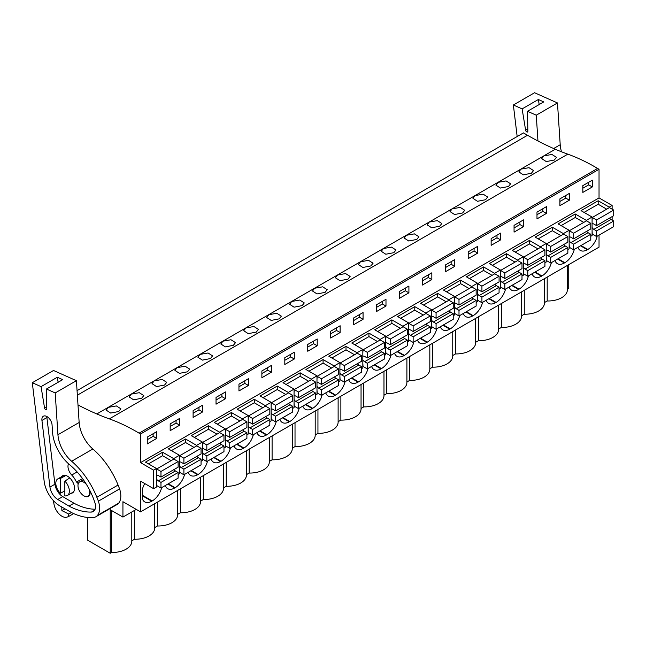 <?xml version="1.0" encoding="UTF-8"?>
<svg xmlns="http://www.w3.org/2000/svg" width="646" height="646" viewBox="0 0 646 646"><rect width="100%" height="100%" fill="white"/><g stroke="black" fill="none" stroke-linecap="round" stroke-linejoin="round"><path stroke-width="0.97" d="M77.996 404.937A306.341 176.867 60 0 0 96.811 413.949A306.357 176.875 60 0 0 109.311 418.874L567.81 154.16A306.357 176.875 60 0 1 555.31 149.242A306.341 176.867 60 0 1 527.54 135.272L523.446 132.906L77.06 390.62M567.81 154.16A206.098 118.993 60 0 1 597.598 168.445L599.036 169.276L140.537 433.991L139.092 433.159L597.598 168.445M612.125 209.167L612.125 205.468L599.036 197.91L599.036 169.276M612.125 220.116L612.125 216.612M612.125 205.468L609.235 207.132L598.18 200.753L581.029 210.653L592.083 217.032L589.2 218.703L586.31 220.367L575.255 213.988L558.104 223.887L569.158 230.267L566.276 231.938L563.385 233.602L552.33 227.222L535.179 237.122L546.233 243.51L540.46 246.845L529.405 240.457L512.254 250.357L523.308 256.745L517.535 260.08L506.48 253.692L489.329 263.592L500.384 269.98L494.61 273.315L483.555 266.927L466.404 276.827L477.459 283.214L471.685 286.549L460.63 280.162L443.479 290.062L454.534 296.449L448.76 299.784L437.705 293.397L420.554 303.305L431.609 309.684L428.718 311.356L425.835 313.019L414.78 306.64L397.629 316.54L408.684 322.919L405.793 324.591L402.91 326.254L391.856 319.875L374.704 329.775L385.759 336.154L382.868 337.826L379.985 339.489L368.931 333.11L351.779 343.01L362.834 349.389L359.943 351.061L357.06 352.724L346.006 346.345L328.854 356.245L339.909 362.624L337.018 364.296L334.135 365.959L323.081 359.58L305.929 369.48L316.984 375.859L314.093 377.53L311.21 379.194L300.156 372.815L283.005 382.715L294.059 389.102L288.286 392.437L277.231 386.05L260.08 395.95L271.134 402.337L265.361 405.672L254.298 399.285L237.155 409.184L248.209 415.572L242.436 418.907L231.373 412.519L214.23 422.419L225.284 428.807L219.511 432.142L208.448 425.754L191.305 435.654L202.359 442.042L196.586 445.377L185.523 438.989L168.38 448.897L179.435 455.277L176.544 456.948L173.661 458.612L162.598 452.232L145.455 462.132L156.51 468.512L156.51 487.011L153.619 488.683L140.537 481.125L140.537 511.866L599.036 247.152L599.036 235.112M568.738 264.642L568.738 288.544L567.374 289.335M554.308 160.03L556.456 157.333L551.942 154.451L543.9 155.88L541.744 158.65L546.274 161.589L554.308 160.03M347.976 279.153L339.949 280.703L335.419 277.772L337.575 275.002L345.618 273.573L350.132 276.456L347.976 279.153M325.051 292.388L327.207 289.691L322.693 286.808L314.65 288.237L312.494 291.007L317.024 293.938L325.051 292.388M187.501 371.805L189.658 369.108L185.144 366.225L177.101 367.647L174.945 370.416L179.467 373.356L187.501 371.805M210.426 358.562L212.582 355.873L208.069 352.991L200.026 354.412L197.87 357.181L202.392 360.121L210.426 358.562M233.351 345.327L235.507 342.638L230.993 339.748L222.951 341.177L220.795 343.947L225.317 346.886L233.351 345.327M279.201 318.858L281.357 316.169L276.843 313.278L268.801 314.707L266.645 317.477L271.175 320.416L279.201 318.858M439.684 226.213L431.649 227.763L427.119 224.824L429.275 222.054L437.318 220.633L441.832 223.516L439.684 226.213M485.534 199.735L487.682 197.046L483.168 194.155L475.125 195.585L472.969 198.354L477.499 201.294L485.534 199.735M462.609 212.97L464.757 210.281L460.243 207.398L452.2 208.82L450.044 211.589L454.574 214.529L462.609 212.97M531.383 173.265L523.349 174.824L518.819 171.884L520.975 169.115L529.017 167.685L533.531 170.576L531.383 173.265M508.459 186.5L510.606 183.811L506.093 180.92L498.05 182.35L495.894 185.119L500.424 188.059L508.459 186.5M370.901 265.918L373.057 263.221L368.543 260.338L360.5 261.767L358.344 264.529L362.874 267.468L370.901 265.918M393.826 252.683L395.982 249.986L391.468 247.103L383.425 248.524L381.269 251.294L385.799 254.233L393.826 252.683M416.759 239.448L418.907 236.751L414.393 233.868L406.35 235.289L404.194 238.059L408.724 240.998L416.759 239.448M302.126 305.623L304.282 302.926L299.768 300.043L291.726 301.472L289.57 304.242L294.1 307.181L302.126 305.623M141.652 398.275L143.808 395.578L139.294 392.695L131.251 394.117L129.095 396.886L133.617 399.826L141.652 398.275M164.577 385.04L166.733 382.343L162.219 379.46L154.176 380.882L152.02 383.651L156.542 386.591L164.577 385.04M256.276 332.092L258.432 329.403L253.918 326.513L245.876 327.942L243.72 330.712L248.242 333.651L256.276 332.092M118.727 411.51L110.692 413.06L106.17 410.121L108.326 407.36L116.369 405.93L120.883 408.813L118.727 411.51M109.311 418.874A206.098 118.993 60 0 1 139.092 433.159M599.036 197.91L140.537 462.625L140.537 433.991M582.837 185.636L582.837 192.411L592.309 186.944L592.309 180.169L582.837 185.636M340.135 332.537L340.135 325.762L330.655 331.228L330.655 338.003L340.135 332.537L336.526 330.453L336.526 327.845M317.21 345.772L317.21 338.997L307.73 344.463L307.73 351.238L317.21 345.772L313.601 343.688L313.601 341.08M376.505 304.759L376.505 311.534L385.985 306.067L385.985 299.292L376.505 304.759M353.58 317.993L353.58 324.768L363.06 319.302L363.06 312.527L353.58 317.993M248.435 385.476L248.435 378.701L238.955 384.176L238.955 390.951L248.435 385.476L244.826 383.393L244.826 380.785M216.03 397.411L216.03 404.186L225.511 398.711L225.511 391.936L216.03 397.411M294.285 359.006L294.285 352.231L284.805 357.706L284.805 364.473L294.285 359.006L290.676 356.923L290.676 354.315M261.88 370.941L261.88 377.716L271.36 372.241L271.36 365.466L261.88 370.941M523.535 226.649L523.535 219.874L514.063 225.349L514.063 232.124L523.535 226.649L519.925 224.566L519.925 221.958M491.138 238.584L491.138 245.359L500.61 239.884L500.61 233.109L491.138 238.584M569.384 200.179L569.384 193.404L559.912 198.871L559.912 205.646L569.384 200.179L565.775 198.096L565.775 195.488M546.459 213.414L546.459 206.639L536.987 212.114L536.987 218.881L546.459 213.414L542.85 211.331L542.85 208.723M422.355 278.289L422.355 285.064L431.835 279.589L431.835 272.814L422.355 278.289M408.91 292.824L408.91 286.057L399.43 291.524L399.43 298.299L408.91 292.824L405.3 290.74L405.3 288.14M468.213 251.819L468.213 258.594L477.685 253.119L477.685 246.344L468.213 251.819M454.76 266.354L454.76 259.579L445.28 265.054L445.28 271.829L454.76 266.354L451.15 264.271L451.15 261.662M170.181 423.881L179.661 418.406L179.661 425.181L170.181 430.656L170.181 423.881M202.586 411.946L193.106 417.421L193.106 410.646L202.586 405.171L202.586 411.946L198.976 409.863L198.976 407.255M147.256 437.116L147.256 443.891L156.736 438.416L156.736 431.649L147.256 437.116M156.51 468.512L153.619 470.183L140.537 462.625M609.235 207.132L609.235 207.705M592.083 217.032L592.083 235.532L590.775 236.291M569.158 230.267L569.158 248.767L567.85 249.526M546.233 243.51L546.233 262.001L544.925 262.76M523.308 256.745L523.308 275.244L522 275.995M500.384 269.98L500.384 288.479L499.075 289.23M477.459 283.214L477.459 301.714L476.15 302.465M454.534 296.449L454.534 314.949L453.226 315.708M431.609 309.684L431.609 328.184L430.301 328.943M408.684 322.919L408.684 341.419L407.376 342.178M385.759 336.154L385.759 354.654L384.451 355.413M362.834 349.389L362.834 367.889L361.526 368.648M339.909 362.624L339.909 381.124L338.601 381.883M316.984 375.859L316.984 394.359L315.676 395.118M294.059 389.102L294.059 407.594L292.751 408.353M271.134 402.337L271.134 420.837L269.826 421.588M248.209 415.572L248.209 434.072L246.901 434.823M225.284 428.807L225.284 447.307L223.976 448.058M202.359 442.042L202.359 460.541L201.051 461.301M179.435 455.277L179.435 473.776L178.126 474.535M597.049 236.258L597.049 236.832A14.042 8.107 120 0 1 587.795 249.477L587.343 249.736A14.042 8.107 120 0 1 580.326 250.43A14.042 8.107 120 0 1 577.92 247.305M325.745 392.897A14.042 8.107 120 0 0 328.152 396.022A14.042 8.107 120 0 0 335.169 395.328L335.621 395.069A14.042 8.107 120 0 0 345.053 381.754M302.821 406.132A14.042 8.107 120 0 0 305.227 409.257A14.042 8.107 120 0 0 312.244 408.563L312.696 408.304A14.042 8.107 120 0 0 322.128 394.989M390.903 355.284A14.042 8.107 120 0 1 381.471 368.591L381.019 368.858A14.042 8.107 120 0 1 374.002 369.552A14.042 8.107 120 0 1 371.595 366.427M367.978 368.519A14.042 8.107 120 0 1 358.546 381.826L358.094 382.093A14.042 8.107 120 0 1 351.077 382.787A14.042 8.107 120 0 1 348.67 379.662M234.046 445.845A14.042 8.107 120 0 0 236.452 448.962A14.042 8.107 120 0 0 243.469 448.267L243.922 448.009A14.042 8.107 120 0 0 253.353 434.693M211.121 459.08A14.042 8.107 120 0 0 213.527 462.197A14.042 8.107 120 0 0 220.544 461.502L220.997 461.244A14.042 8.107 120 0 0 230.428 447.928M279.896 419.367A14.042 8.107 120 0 0 282.302 422.492A14.042 8.107 120 0 0 289.319 421.798L289.771 421.539A14.042 8.107 120 0 0 299.203 408.224M256.971 432.602A14.042 8.107 120 0 0 259.377 435.727A14.042 8.107 120 0 0 266.394 435.033L266.846 434.774A14.042 8.107 120 0 0 276.278 421.458M528.452 275.866A14.042 8.107 120 0 1 519.021 289.182L518.568 289.44A14.042 8.107 120 0 1 511.551 290.135A14.042 8.107 120 0 1 509.145 287.01M505.527 289.101A14.042 8.107 120 0 1 496.096 302.417L495.643 302.675A14.042 8.107 120 0 1 488.626 303.37A14.042 8.107 120 0 1 486.22 300.253M554.995 260.54A14.042 8.107 120 0 0 557.401 263.665A14.042 8.107 120 0 0 564.418 262.97L564.87 262.712A14.042 8.107 120 0 0 574.302 249.396M532.07 273.775A14.042 8.107 120 0 0 534.476 276.9A14.042 8.107 120 0 0 541.493 276.205L541.946 275.947A14.042 8.107 120 0 0 551.377 262.631M417.445 339.957A14.042 8.107 120 0 0 419.852 343.083A14.042 8.107 120 0 0 426.869 342.38L427.321 342.122A14.042 8.107 120 0 0 436.753 328.806M394.52 353.192A14.042 8.107 120 0 0 396.927 356.317A14.042 8.107 120 0 0 403.944 355.623L404.396 355.357A14.042 8.107 120 0 0 413.828 342.049M482.602 302.336A14.042 8.107 120 0 1 473.171 315.652L472.719 315.91A14.042 8.107 120 0 1 465.701 316.605A14.042 8.107 120 0 1 463.295 313.488M459.677 315.571A14.042 8.107 120 0 1 450.246 328.887L449.794 329.145A14.042 8.107 120 0 1 442.776 329.84A14.042 8.107 120 0 1 440.37 326.723M165.271 485.55A14.042 8.107 120 0 0 167.677 488.675A14.042 8.107 120 0 0 174.695 487.972L175.147 487.714A14.042 8.107 120 0 0 184.578 474.398M188.196 472.315A14.042 8.107 120 0 0 190.602 475.432A14.042 8.107 120 0 0 197.619 474.737L198.072 474.479A14.042 8.107 120 0 0 207.503 461.163M144.777 483.571A14.042 8.107 120 0 0 142.516 488.844L142.516 499.253A14.042 8.107 120 0 0 144.752 501.91A14.042 8.107 120 0 0 151.77 501.215L152.222 500.949A14.042 8.107 120 0 0 161.653 487.641M140.537 511.866L122.934 501.708L122.934 517.083L136.249 509.395M131.8 511.963L131.8 541.243A19.453 11.232 0 0 1 111.621 552.467L110.24 553.259L110.24 509.751L122.934 517.083M544.449 302.57L547.194 300.988A19.453 11.232 0 0 0 567.374 289.763L567.374 265.433M524.269 290.32L524.269 314.222A19.453 11.232 0 0 0 544.449 302.998L544.449 278.668M524.269 314.222L521.524 315.805M501.344 303.555L501.344 327.457A19.453 11.232 0 0 0 521.524 316.233L521.524 291.903M501.344 327.457L498.599 329.04M478.42 316.79L478.42 340.692A19.453 11.232 0 0 0 498.599 329.468L498.599 305.138M478.42 340.692L475.674 342.275M455.495 330.025L455.495 353.927A19.453 11.232 0 0 0 475.674 342.711L475.674 318.373M455.495 353.927L452.749 355.518M432.57 343.26L432.57 367.162A19.453 11.232 0 0 0 452.749 355.946L452.749 331.616M432.57 367.162L429.824 368.753M409.645 356.495L409.645 380.405A19.453 11.232 0 0 0 429.824 369.181L429.824 344.851M409.645 380.405L406.899 381.988M386.72 369.738L386.72 393.64A19.453 11.232 0 0 0 406.899 382.416L406.899 358.086M386.72 393.64L383.974 395.223M363.795 382.973L363.795 406.875A19.453 11.232 0 0 0 383.974 395.651L383.974 371.321M363.795 406.875L361.049 408.458M340.87 396.208L340.87 420.11A19.453 11.232 0 0 0 361.049 408.886L361.049 384.556M340.87 420.11L338.124 421.693M317.945 409.443L317.945 433.345A19.453 11.232 0 0 0 338.124 422.121L338.124 397.791M317.945 433.345L315.2 434.928M295.02 422.678L295.02 446.58A19.453 11.232 0 0 0 315.2 435.356L315.2 411.026M295.02 446.58L292.275 448.163M272.095 435.913L272.095 459.815A19.453 11.232 0 0 0 292.275 448.59L292.275 424.26M272.095 459.815L269.35 461.397M249.17 449.148L249.17 473.05A19.453 11.232 0 0 0 269.35 461.825L269.35 437.495M249.17 473.05L246.425 474.632M226.245 462.383L226.245 486.285A19.453 11.232 0 0 0 246.425 475.06L246.425 450.73M226.245 486.285L223.5 487.867M203.32 475.618L203.32 499.519A19.453 11.232 0 0 0 223.5 488.303L223.5 463.965M203.32 499.519L200.575 501.11M180.395 488.852L180.395 512.754A19.453 11.232 0 0 0 200.575 501.538L200.575 477.2M180.395 512.754L177.65 514.345M157.471 502.087L157.471 525.989A19.453 11.232 0 0 0 177.65 514.773L177.65 490.443M157.471 525.989L154.725 527.58M131.8 540.815L134.546 539.232A19.453 11.232 0 0 0 154.725 528.008L154.725 503.678M110.24 553.259L87.468 540.113L87.468 517.446M592.309 186.944L588.7 184.861L588.7 182.253M588.7 184.861L582.837 188.244M586.31 220.367L586.31 220.94M598.18 200.753L598.18 204.241L584.049 212.397M592.083 233.965L597.049 236.832M547.194 300.988L547.194 277.086M153.619 488.683L153.619 470.183M111.621 552.467L111.621 510.542M89.124 489.127A8.293 4.788 60 0 1 87.993 496.225A8.293 4.788 60 0 1 83.843 495.813A8.293 4.788 60 0 1 78.424 488.505A8.293 4.788 60 0 1 79.692 481.851A8.293 4.788 60 0 1 83.843 482.263A8.293 4.788 60 0 1 86.491 484.516M64.842 481.125A9.577 5.523 60 0 1 67.378 495.482A9.577 5.523 60 0 1 64.842 495.862L64.842 481.125L69.752 477.927M60.328 493.253L60.328 478.516A9.577 5.523 60 0 0 57.801 478.896A9.577 5.523 60 0 0 60.328 493.253L64.842 490.952M60.328 478.516L65.86 475.513M134.546 539.232L134.546 510.38M173.661 458.612L173.661 459.185M162.598 452.232L162.598 455.721L148.475 463.876M156.736 438.416L153.126 436.333L153.126 433.732M153.126 436.333L147.256 439.724M575.255 213.988L575.255 217.476L561.124 225.632M563.385 233.602L563.385 234.175M565.775 198.096L559.912 201.479M552.33 227.222L552.33 230.711L538.199 238.867M540.46 246.845L540.46 247.41M542.85 211.331L536.987 214.714M529.405 240.457L529.405 243.946L515.274 252.101M517.535 260.08L517.535 260.645M519.925 224.566L514.063 227.949M506.48 253.692L506.48 257.189L492.349 265.336M494.61 273.315L494.61 273.888M500.61 239.884L497 237.801L497 235.192M497 237.801L491.138 241.184M483.555 266.927L483.555 270.424L469.424 278.579M471.685 286.549L471.685 287.123M477.685 253.119L474.075 251.036L474.075 248.427M474.075 251.036L468.213 254.419M460.63 280.162L460.63 283.659L446.499 291.814M448.76 299.784L448.76 300.358M451.15 264.271L445.28 267.662M437.705 293.397L437.705 296.894L423.574 305.049M425.835 313.019L425.835 313.593M431.835 279.589L428.225 277.505L428.225 274.905M428.225 277.505L422.355 280.897M414.78 306.64L414.78 310.128L400.649 318.284M402.91 326.254L402.91 326.828M405.3 290.74L399.43 294.132M391.856 319.875L391.856 323.363L377.724 331.519M379.985 339.489L379.985 340.062M385.985 306.067L382.375 303.975L382.375 301.375M382.375 303.975L376.505 307.367M368.931 333.11L368.931 336.598L354.799 344.754M357.06 352.724L357.06 353.297M363.06 319.302L359.451 317.21L359.451 314.61M359.451 317.21L353.58 320.602M346.006 346.345L346.006 349.833L331.874 357.989M334.135 365.959L334.135 366.532M336.526 330.453L330.655 333.837M323.081 359.58L323.081 363.068L308.95 371.224M311.21 379.194L311.21 379.767M313.601 343.688L307.73 347.072M300.156 372.815L300.156 376.303L286.025 384.459M288.286 392.437L288.286 393.002M290.676 356.923L284.805 360.306M277.231 386.05L277.231 389.538L263.1 397.694M265.361 405.672L265.361 406.237M271.36 372.241L267.751 370.158L267.751 367.55M267.751 370.158L261.88 373.541M254.298 399.285L254.298 402.781L240.175 410.929M242.436 418.907L242.436 419.48M244.826 383.393L238.955 386.776M231.373 412.519L231.373 416.016L217.25 424.172M219.511 432.142L219.511 432.715M225.511 398.711L221.901 396.628L221.901 394.02M221.901 396.628L216.03 400.011M208.448 425.754L208.448 429.251L194.325 437.407M196.586 445.377L196.586 445.95M198.976 409.863L193.106 413.254M185.523 438.989L185.523 442.486L171.4 450.642M179.661 425.181L176.051 423.098L176.051 420.498M176.051 423.098L170.181 426.489M606.707 209.167L598.18 204.241M592.083 223.968A3.262 1.881 -120 0 1 592.212 223.879A3.262 1.881 -120 0 1 593.844 224.041L596.549 225.599L613.7 215.699L613.7 210.079L609.412 207.6L592.261 217.5L592.083 220.528M609.574 218.082A3.262 1.881 -120 0 0 610.995 219.462L593.844 229.362L596.549 230.921L596.549 236.549L613.7 226.649L613.7 221.021L610.995 219.462M592.083 227.408A3.262 1.881 -120 0 0 593.844 229.362M596.549 225.599L596.549 219.979L592.261 217.5M592.083 230.848L592.261 234.07M613.7 210.079L596.549 219.979M613.7 221.021L596.549 230.921M583.782 222.402L575.255 217.476M569.158 237.203A3.262 1.881 -120 0 1 569.288 237.114A3.262 1.881 -120 0 1 570.919 237.276L573.624 238.842L590.775 228.934L590.775 223.314L586.487 220.835L569.336 230.735L569.158 233.763M586.649 231.316A3.262 1.881 -120 0 0 588.07 232.697L570.919 242.597L573.624 244.164L573.624 249.784L569.336 247.313L569.158 244.083M573.624 249.784L590.775 239.884L590.775 234.256L588.07 232.697M569.158 240.643A3.262 1.881 -120 0 0 570.919 242.597M573.624 238.842L573.624 233.214L569.336 230.735M590.775 223.314L573.624 233.214M590.775 234.256L573.624 244.164M560.857 235.637L552.33 230.711M546.233 250.438A3.262 1.881 -120 0 1 546.363 250.349A3.262 1.881 -120 0 1 547.994 250.511L550.699 252.077L567.85 242.177L567.85 236.549L563.562 234.07L546.411 243.978L546.233 246.998M563.724 244.551A3.262 1.881 -120 0 0 565.145 245.932L547.994 255.832L550.699 257.399L550.699 263.019L546.411 260.548L546.233 257.318M550.699 263.019L567.85 253.119L567.85 247.499L565.145 245.932M546.233 253.878A3.262 1.881 -120 0 0 547.994 255.832M550.699 252.077L550.699 246.449L546.411 243.978M567.85 236.549L550.699 246.449M567.85 247.499L550.699 257.399M537.932 248.871L529.405 243.946M523.308 263.673A3.262 1.881 -120 0 1 523.438 263.584A3.262 1.881 -120 0 1 525.069 263.746L527.774 265.312L544.925 255.412L544.925 249.784L540.637 247.313L523.486 257.213L523.308 260.233M540.799 257.786A3.262 1.881 -120 0 0 542.22 259.167L525.069 269.067L527.774 270.634L527.774 276.254L523.486 273.783L523.308 270.553M527.774 276.254L544.925 266.354L544.925 260.734L542.22 259.167M523.308 267.113A3.262 1.881 -120 0 0 525.069 269.067M527.774 265.312L527.774 259.684L523.486 257.213M544.925 249.784L527.774 259.684M544.925 260.734L527.774 270.634M515.007 262.106L506.48 257.189M500.384 276.908A3.262 1.881 -120 0 1 500.513 276.819A3.262 1.881 -120 0 1 502.144 276.981L504.849 278.547L522 268.647L522 263.019L517.712 260.548L500.561 270.448L500.384 273.468M517.874 271.021A3.262 1.881 -120 0 0 519.295 272.402L502.144 282.302L504.849 283.869L504.849 289.489L500.561 287.018L500.384 283.788M504.849 289.489L522 279.589L522 273.969L519.295 272.402M500.384 280.348A3.262 1.881 -120 0 0 502.144 282.302M504.849 278.547L504.849 272.919L500.561 270.448M522 263.019L504.849 272.919M522 273.969L504.849 283.869M492.082 275.341L483.555 270.424M477.459 290.143A3.262 1.881 -120 0 1 477.588 290.054A3.262 1.881 -120 0 1 479.219 290.215L481.924 291.782L499.075 281.882L499.075 276.254L494.788 273.783L477.636 283.683L477.459 286.703M494.949 284.264A3.262 1.881 -120 0 0 496.37 285.637L479.219 295.537L481.924 297.103L481.924 302.724L477.636 300.253L477.459 297.023M481.924 302.724L499.075 292.824L499.075 287.204L496.37 285.637M477.459 293.583A3.262 1.881 -120 0 0 479.219 295.537M481.924 291.782L481.924 286.154L477.636 283.683M499.075 276.254L481.924 286.154M499.075 287.204L481.924 297.103M469.157 288.576L460.63 283.659M454.534 303.378A3.262 1.881 -120 0 1 454.663 303.289A3.262 1.881 -120 0 1 456.294 303.45L458.999 305.017L476.15 295.117L476.15 289.489L471.863 287.018L454.711 296.918L454.534 299.938M472.024 297.499A3.262 1.881 -120 0 0 473.445 298.872L456.294 308.772L458.999 310.338L458.999 315.967L454.711 313.488L454.534 310.258M458.999 315.967L476.15 306.059L476.15 300.438L473.445 298.872M454.534 306.818A3.262 1.881 -120 0 0 456.294 308.772M458.999 305.017L458.999 299.389L454.711 296.918M476.15 289.489L458.999 299.389M476.15 300.438L458.999 310.338M446.233 301.819L437.705 296.894M431.609 316.613A3.262 1.881 -120 0 1 431.738 316.524A3.262 1.881 -120 0 1 433.369 316.685L436.074 318.252L453.226 308.352L453.226 302.724L448.938 300.253L431.786 310.153L431.609 313.173M449.099 310.734A3.262 1.881 -120 0 0 450.52 312.107L433.369 322.015L436.074 323.573L436.074 329.202L431.786 326.723L431.609 323.493M436.074 329.202L453.226 319.302L453.226 313.673L450.52 312.107M431.609 320.053A3.262 1.881 -120 0 0 433.369 322.015M436.074 318.252L436.074 312.632L431.786 310.153M453.226 302.724L436.074 312.632M453.226 313.673L436.074 323.573M423.308 315.054L414.78 310.128M408.684 329.848A3.262 1.881 -120 0 1 408.813 329.767A3.262 1.881 -120 0 1 410.444 329.928L413.149 331.487L430.301 321.587L430.301 315.967L426.013 313.488L408.861 323.388L408.684 326.408M426.174 323.969A3.262 1.881 -120 0 0 427.595 325.35L410.444 335.25L413.149 336.808L413.149 342.437L408.861 339.957L408.684 336.728M413.149 342.437L430.301 332.537L430.301 326.908L427.595 325.35M408.684 333.288A3.262 1.881 -120 0 0 410.444 335.25M413.149 331.487L413.149 325.867L408.861 323.388M430.301 315.967L413.149 325.867M430.301 326.908L413.149 336.808M400.383 328.289L391.856 323.363M385.759 343.083A3.262 1.881 -120 0 1 385.888 343.002A3.262 1.881 -120 0 1 387.519 343.163L390.224 344.722L407.376 334.822L407.376 329.202L403.088 326.723L385.937 336.623L385.759 339.651M403.249 337.204A3.262 1.881 -120 0 0 404.671 338.585L387.519 348.485L390.224 350.043L390.224 355.671L385.937 353.192L385.759 349.962M390.224 355.671L407.376 345.772L407.376 340.143L404.671 338.585M385.759 346.522A3.262 1.881 -120 0 0 387.519 348.485M390.224 344.722L390.224 339.102L385.937 336.623M407.376 329.202L390.224 339.102M407.376 340.143L390.224 350.043M377.458 341.524L368.931 336.598M362.834 356.326A3.262 1.881 -120 0 1 362.963 356.237A3.262 1.881 -120 0 1 364.594 356.398L367.299 357.957L384.451 348.057L384.451 342.437L380.163 339.957L363.012 349.857L362.834 352.886M380.324 350.439A3.262 1.881 -120 0 0 381.746 351.82L364.594 361.72L367.299 363.278L367.299 368.906L363.012 366.427L362.834 363.197M367.299 368.906L384.451 359.006L384.451 353.378L381.746 351.82M362.834 359.765A3.262 1.881 -120 0 0 364.594 361.72M367.299 357.957L367.299 352.336L363.012 349.857M384.451 342.437L367.299 352.336M384.451 353.378L367.299 363.278M354.533 354.759L346.006 349.833M339.909 369.56A3.262 1.881 -120 0 1 340.038 369.472A3.262 1.881 -120 0 1 341.669 369.633L344.375 371.192L361.526 361.292L361.526 355.671L357.238 353.192L340.087 363.092L339.909 366.12M357.399 363.674A3.262 1.881 -120 0 0 358.821 365.055L341.669 374.955L344.375 376.513L344.375 382.141L340.087 379.662L339.909 376.432M344.375 382.141L361.526 372.241L361.526 366.613L358.821 365.055M339.909 373A3.262 1.881 -120 0 0 341.669 374.955M344.375 371.192L344.375 365.571L340.087 363.092M361.526 355.671L344.375 365.571M361.526 366.613L344.375 376.513M331.608 367.994L323.081 363.068M316.984 382.795A3.262 1.881 -120 0 1 317.113 382.707A3.262 1.881 -120 0 1 318.744 382.868L321.45 384.427L338.601 374.527L338.601 368.906L334.313 366.427L317.162 376.327L316.984 379.355M334.475 376.909A3.262 1.881 -120 0 0 335.896 378.29L318.744 388.189L321.45 389.756L321.45 395.376L317.162 392.905L316.984 389.675M321.45 395.376L338.601 385.476L338.601 379.848L335.896 378.29M316.984 386.235A3.262 1.881 -120 0 0 318.744 388.189M321.45 384.427L321.45 378.806L317.162 376.327M338.601 368.906L321.45 378.806M338.601 379.848L321.45 389.756M308.683 381.229L300.156 376.303M294.059 396.03A3.262 1.881 -120 0 1 294.188 395.941A3.262 1.881 -120 0 1 295.82 396.103L298.525 397.67L315.676 387.762L315.676 382.141L311.388 379.662L294.237 389.57L294.059 392.59M311.55 390.144A3.262 1.881 -120 0 0 312.963 391.524L295.82 401.424L298.525 402.991L298.525 408.611L294.237 406.14L294.059 402.91M298.525 408.611L315.676 398.711L315.676 393.091L312.963 391.524M294.059 399.47A3.262 1.881 -120 0 0 295.82 401.424M298.525 397.67L298.525 392.041L294.237 389.57M315.676 382.141L298.525 392.041M315.676 393.091L298.525 402.991M285.758 394.464L277.231 389.538M271.134 409.265A3.262 1.881 -120 0 1 271.263 409.176A3.262 1.881 -120 0 1 272.895 409.338L275.6 410.904L292.751 401.005L292.751 395.376L288.463 392.905L271.312 402.805L271.134 405.825M288.625 403.379A3.262 1.881 -120 0 0 290.038 404.759L272.895 414.659L275.6 416.226L275.6 421.846L271.312 419.375L271.134 416.145M275.6 421.846L292.751 411.946L292.751 406.326L290.038 404.759M271.134 412.705A3.262 1.881 -120 0 0 272.895 414.659M275.6 410.904L275.6 405.276L271.312 402.805M292.751 395.376L275.6 405.276M292.751 406.326L275.6 416.226M262.833 407.699L254.298 402.781M248.209 422.5A3.262 1.881 -120 0 1 248.339 422.411A3.262 1.881 -120 0 1 249.97 422.573L252.675 424.139L269.826 414.239L269.826 408.611L265.538 406.14L248.387 416.04L248.209 419.06M265.7 416.613A3.262 1.881 -120 0 0 267.113 417.994L249.97 427.894L252.675 429.461L252.675 435.081L248.387 432.61L248.209 429.38M252.675 435.081L269.826 425.181L269.826 419.561L267.113 417.994M248.209 425.94A3.262 1.881 -120 0 0 249.97 427.894M252.675 424.139L252.675 418.511L248.387 416.04M269.826 408.611L252.675 418.511M269.826 419.561L252.675 429.461M239.908 420.934L231.373 416.016M225.284 435.735A3.262 1.881 -120 0 1 225.414 435.646A3.262 1.881 -120 0 1 227.045 435.808L229.75 437.374L246.901 427.474L246.901 421.846L242.613 419.375L225.462 429.275L225.284 432.295M242.775 429.856A3.262 1.881 -120 0 0 244.188 431.229L227.045 441.129L229.75 442.696L229.75 448.316L225.462 445.845L225.284 442.615M229.75 448.316L246.901 438.416L246.901 432.796L244.188 431.229M225.284 439.175A3.262 1.881 -120 0 0 227.045 441.129M229.75 437.374L229.75 431.746L225.462 429.275M246.901 421.846L229.75 431.746M246.901 432.796L229.75 442.696M216.983 434.169L208.448 429.251M202.359 448.97A3.262 1.881 -120 0 1 202.489 448.881A3.262 1.881 -120 0 1 204.12 449.043L206.825 450.609L223.976 440.709L223.976 435.081L219.688 432.61L202.537 442.51L202.359 445.53M219.85 443.091A3.262 1.881 -120 0 0 221.263 444.464L204.12 454.364L206.825 455.931L206.825 461.559L202.537 459.08L202.359 455.85M206.825 461.559L223.976 451.651L223.976 446.031L221.263 444.464M202.359 452.41A3.262 1.881 -120 0 0 204.12 454.364M206.825 450.609L206.825 444.981L202.537 442.51M223.976 435.081L206.825 444.981M223.976 446.031L206.825 455.931M194.05 447.412L185.523 442.486M179.435 462.205A3.262 1.881 -120 0 1 179.564 462.116A3.262 1.881 -120 0 1 181.195 462.278L183.9 463.844L201.051 453.944L201.051 448.316L196.764 445.845L179.612 455.745L179.435 458.765M196.925 456.326A3.262 1.881 -120 0 0 198.338 457.699L181.195 467.607L183.9 469.166L183.9 474.794L179.612 472.315L179.435 469.085M183.9 474.794L201.051 464.894L201.051 459.266L198.338 457.699M179.435 465.645A3.262 1.881 -120 0 0 181.195 467.607M183.9 463.844L183.9 458.224L179.612 455.745M201.051 448.316L183.9 458.224M201.051 459.266L183.9 469.166M171.125 460.646L162.598 455.721M156.51 475.44A3.262 1.881 -120 0 1 156.639 475.359A3.262 1.881 -120 0 1 158.27 475.521L160.975 477.079L178.126 467.179L178.126 461.559L173.839 459.08L156.687 468.98L156.51 472M174 469.561A3.262 1.881 -120 0 0 175.413 470.942L158.27 480.842L160.975 482.4L160.975 488.029L156.687 485.55L156.51 482.32M160.975 488.029L178.126 478.129L178.126 472.501L175.413 470.942M156.51 478.88A3.262 1.881 -120 0 0 158.27 480.842M160.975 477.079L160.975 471.459L156.687 468.98M178.126 461.559L160.975 471.459M178.126 472.501L160.975 482.4M517.163 136.532L513.368 104.983L522.121 108.891L525.626 130.242A1.599 0.921 -120 0 0 526.409 131.671A1.599 0.921 -120 0 0 527.524 131.994A1.599 0.921 -120 0 0 527.855 131.235L527.507 111.29L536.261 115.19L537.957 140.989M539.192 104.539L538.368 99.508L543.746 101.907L527.507 111.29M522.121 108.891L538.368 99.508M513.368 104.983L534.573 92.741L557.474 102.948L536.261 115.19M557.474 102.948L560.211 144.744A25.525 14.737 -120 0 0 561.511 151.786M64.866 508.87L61.871 510.598L68.767 514.071L68.557 516.534L73.66 513.586M68.767 514.071L71.423 512.536M61.871 510.598L61.782 507.045M68.557 516.534L67.144 517.075A11.491 6.63 -120 0 1 54.062 504.534L53.303 500.513M55.201 392.93L76.406 380.688L53.513 370.481L32.3 382.723L44.17 481.31A22.335 12.896 -120 0 0 59.61 505.761L71.932 512.787A73.394 42.378 -120 0 0 93.234 517.543A17.232 9.948 -120 0 0 95.858 516.76A17.232 9.948 -120 0 0 97.457 515.411A18.807 10.853 -120 0 0 98.394 501.143L96.852 497.283A57.437 33.164 -120 0 0 71.649 461.26A25.525 14.737 -120 0 1 57.938 434.734L55.201 392.93L46.439 389.029L46.795 408.975A1.599 0.921 -120 0 1 46.464 409.734A1.599 0.921 -120 0 1 45.341 409.411A1.599 0.921 -120 0 1 44.558 407.981L41.061 386.631L57.3 377.248L62.686 379.646L46.439 389.029M32.3 382.723L41.061 386.631M49.96 487.084A11.313 6.533 -120 0 0 57.785 499.471L68.993 506.093A73.394 42.378 -120 0 0 91.466 512.052A10.877 6.282 -120 0 0 93.282 511.551A10.877 6.282 -120 0 0 94.8 502.362A51.268 29.603 -120 0 0 69.744 464.821A31.056 17.927 -120 0 1 52.536 432.109L52.068 424.947A7.219 4.167 -120 0 0 48.749 417.962A7.219 4.167 -120 0 0 43.371 416.226A7.219 4.167 -120 0 0 41.933 420.433L49.96 487.084L54.926 484.225L46.9 417.566L41.933 420.433M58.132 382.279L57.3 377.248M76.406 380.688L79.151 422.484A25.525 14.737 -120 0 0 92.854 449.01L71.649 461.26M95.858 516.76L117.071 504.51A17.232 9.948 -120 0 0 118.662 503.169A18.807 10.853 -120 0 0 119.599 488.893L118.065 485.041A57.437 33.164 -120 0 0 92.854 449.01M119.599 488.893L98.394 501.143M46.843 416.5A7.219 4.167 -120 0 0 46.9 417.566M54.926 484.225A11.313 6.533 -120 0 0 62.743 496.604L57.785 499.471M68.993 506.093L73.959 503.226L62.743 496.604M73.959 503.226A73.394 42.378 -120 0 0 95.115 509.209M78.053 484.597L78.013 484.621A1.599 0.921 -120 0 0 77.722 483.038A1.599 0.921 -120 0 0 76.478 482.102A15.52 8.955 -120 0 0 71.738 475.036A8.616 4.974 -120 0 1 68.524 463.763M78.013 484.621A8.616 4.974 -120 0 0 77.98 485.526M83.956 495.878A8.616 4.974 -120 0 0 88.381 496.37A8.616 4.974 -120 0 0 90.028 490.879M71.092 493.334A9.892 5.709 -120 0 0 72.497 492.89A9.892 5.709 -120 0 0 74.015 484.96A9.892 5.709 -120 0 0 67.555 476.247A9.892 5.709 -120 0 0 62.605 475.755A9.892 5.709 -120 0 0 61.523 476.748M82.535 478.605L76.478 482.102M527.54 135.272L77.358 395.182M96.811 413.949L555.31 149.242M580.528 245.795L587.343 249.736M587.795 249.477L580.98 245.537M142.516 495.87L151.77 501.215M152.222 500.949L142.516 495.353M557.603 259.038L564.418 262.97M564.87 262.712L558.055 258.771M534.678 272.273L541.493 276.205M541.946 275.947L535.13 272.006M511.753 285.508L518.568 289.44M519.021 289.182L512.205 285.241M488.828 298.743L495.643 302.675M496.096 302.417L489.28 298.484M465.903 311.978L472.719 315.91M473.171 315.652L466.355 311.719M442.978 325.213L449.794 329.145M450.246 328.887L443.431 324.954M420.053 338.447L426.869 342.38M427.321 342.122L420.506 338.189M397.129 351.682L403.944 355.623M404.396 355.357L397.581 351.424M374.204 364.917L381.019 368.858M381.471 368.591L374.656 364.659M351.279 378.152L358.094 382.093M358.546 381.826L351.731 377.894M328.354 391.387L335.169 395.328M335.621 395.069L328.806 391.129M305.429 404.63L312.244 408.563M312.696 408.304L305.881 404.364M282.504 417.865L289.319 421.798M289.771 421.539L282.956 417.599M259.579 431.1L266.394 435.033M266.846 434.774L260.031 430.834M236.654 444.335L243.469 448.267M243.922 448.009L237.106 444.077M213.729 457.57L220.544 461.502M220.997 461.244L214.181 457.311M190.804 470.805L197.619 474.737M198.072 474.479L191.256 470.546M167.879 484.04L174.695 487.972M175.147 487.714L168.331 483.781M527.814 128.974L525.626 130.242M560.211 144.744L553.662 148.523M46.754 406.714L44.558 407.981M79.151 422.484L57.938 434.734M118.065 485.041L96.852 497.283M118.662 503.169L97.457 515.411M94.631 510.227L91.466 512.052M77.116 471.927L71.738 475.036M87.993 496.225L89.382 495.425M79.692 481.851L83.35 479.744M67.378 495.482L73.587 491.897M57.801 478.896L64.011 475.311"/></g></svg>
